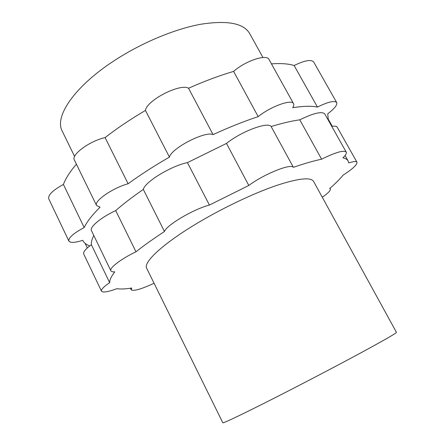 <?xml version="1.0" encoding="UTF-8"?>
<svg xmlns="http://www.w3.org/2000/svg" width="445" height="445" viewBox="0 0 445 445"><rect width="100%" height="100%" fill="white"/><g stroke="black" fill="none" stroke-linecap="round" stroke-linejoin="round"><path stroke-width="0.67" d="M288.171 391.038C314.849 377.349 344.408 361.779 365.111 350.532C386.043 339.118 396.489 333.06 396.451 332.359L313.614 181.454C310.788 176.949 298.345 178.311 276.289 185.548C254.651 192.963 225.71 206.541 200.912 221.059C164.3 242.386 142.75 262.261 146.711 268.335L222.812 422.75C222.378 423.957 248.816 411.252 288.171 391.038M154.065 283.259C141.171 289.233 133.533 291.408 131.169 289.795L131.714 288.015C125.612 289.022 120.667 289.25 116.874 288.699C107.951 291.959 102.817 292.782 101.477 291.164C100.926 289.589 103.652 286.758 109.654 282.664C109.609 279.938 111.317 276.328 114.788 271.845C112.607 271.984 111.3 271.634 110.866 270.799C109.058 268.09 121.007 258.912 135.986 251.787C143.98 245.451 153.475 238.698 164.478 231.534C166.424 225.187 193.542 209.122 209.417 205.062L248.805 185.459C264.13 174.023 290.902 163.27 293.394 167.32C304.269 163.565 313.675 160.856 321.613 159.199C335.563 152.296 343.768 149.926 346.221 152.079C346.777 153.225 345.687 155.133 342.956 157.803C345.587 158.426 347.334 159.505 348.179 161.034L348.78 162.926C353.53 161.385 356.256 161.157 356.951 162.225C357.363 164.6 352.729 168.922 343.056 175.196C339.735 179.252 335.285 183.69 329.695 188.513L330.335 188.958C330.785 190.404 328.104 193.18 322.297 197.28M74.604 156.473L62.228 131.13C54.212 116.952 73.915 86.986 113.798 60.959C140.893 43.126 174.218 29.153 200.378 24.319C227.167 20.075 243.599 23.151 249.673 33.547L262.939 57.505M135.986 251.787L115.706 210.585C123.393 203.866 132.599 196.818 143.329 189.436C144.703 182.049 171.303 165.779 187.445 162.625L226.483 143.429C241.257 131.414 268.074 121.435 271.133 126.525C282.102 123.193 291.653 120.962 299.78 119.822C313.63 113.069 321.963 111.105 324.783 113.931L346.221 152.079M164.478 231.534L143.329 189.436M110.866 270.799L91.464 230.632C89.306 227.195 100.826 217.499 115.706 210.585M109.654 282.664L91.397 244.739C91.153 242.18 91.954 239.099 93.806 235.488M101.477 291.164L83.727 254.045C82.998 252.093 85.557 248.989 91.397 244.739M331.798 126.408C334.79 125.896 336.592 126.152 337.204 127.175L356.951 162.225M321.613 159.199L299.78 119.822M293.394 167.32L271.133 126.525M248.805 185.459L226.483 143.429M209.417 205.062L187.445 162.625M271.456 63.869C280.878 63.19 288.432 63.735 294.117 65.515C304.664 60.403 311.183 59.224 313.686 61.989L336.698 102.573C337.482 104.92 334.501 108.658 327.748 113.775L328.31 120.211M336.698 102.573C334.49 100.348 328.071 101.844 317.435 107.073L294.117 65.515M293.533 103.646C291.859 98.823 270.482 106.55 258.189 116.629C244.044 121.313 229.003 127.303 213.066 134.607L188.552 88.243C204.377 81.196 219.396 75.583 233.608 71.406C245.417 60.843 266.839 53.773 269.019 59.485L293.533 103.646C294.056 104.631 293.778 105.993 292.693 107.729C303.251 106.038 311.5 105.815 317.435 107.073M213.066 134.607C205.334 130.702 171.325 148.241 169.434 157.118L145.454 110.438C130.435 119.271 116.985 128.327 105.092 137.6C89.579 141.015 70.855 154.854 74.376 160.022L96.571 205.523L100.064 207.164C92.232 214.974 86.931 221.76 84.172 227.529C73.431 233.358 68.33 237.869 68.869 241.068C70.293 243.031 74.921 242.786 82.753 240.339L82.753 240.339M96.571 205.523C93.495 201.301 112.746 187.873 128.115 183.752C140.381 174.796 154.154 165.924 169.434 157.118M89.79 245.924C86.352 244.733 84.01 242.875 82.759 240.345M84.172 227.529L63.418 184.436C52.822 190.243 47.932 195.027 48.75 198.787L68.869 241.068M63.418 184.436C65.604 178.506 69.932 171.759 76.407 164.183M188.552 88.243C180.214 83.059 146.639 100.336 145.454 110.438M128.115 183.752L105.092 137.6M258.189 116.629L233.608 71.406M131.169 289.795L130.402 288.221M330.335 188.958L329.962 188.285M348.179 161.034L345.064 155.483M328.427 119.449L332.293 126.324M85.073 243.332L87.303 247.976"/></g></svg>
